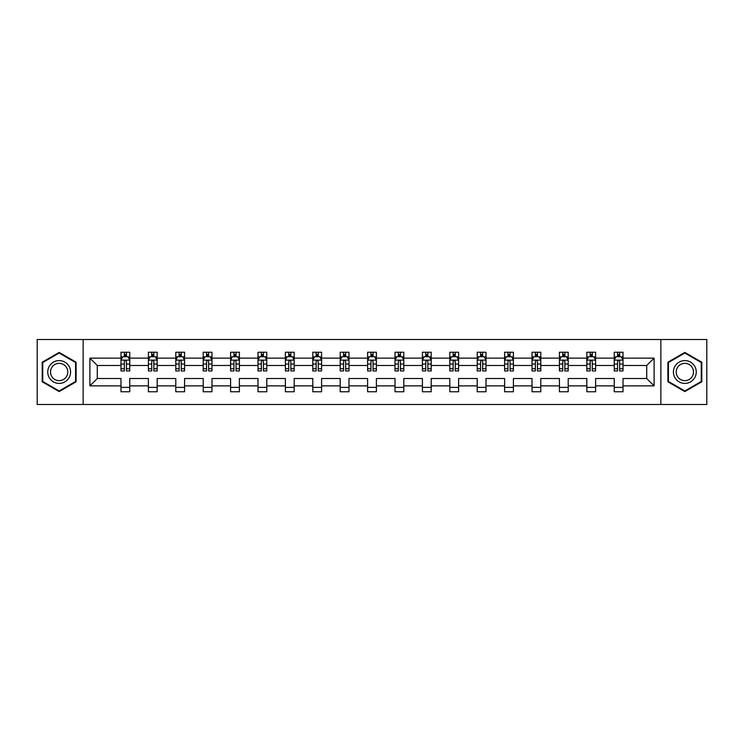 <?xml version="1.0" encoding="UTF-8"?>
<svg xmlns="http://www.w3.org/2000/svg" width="744" height="744" viewBox="0 0 744 744"><rect width="100%" height="100%" fill="white"/><g stroke="black" fill="none" stroke-linecap="round" stroke-linejoin="round"><path stroke-width="1.12" d="M660.867 339.506L37.2 339.506L37.2 404.494L706.8 404.494L706.8 339.506L660.867 339.506L660.867 404.494M623.016 385.876L623.016 378.501L646.722 378.501L654.106 385.876L623.016 385.876L623.016 391.763L614.228 391.763L614.228 385.876L595.609 385.876L595.609 391.763L586.83 391.763L586.83 385.876L568.211 385.876L568.211 391.763L559.423 391.763L559.423 385.876L540.804 385.876L540.804 391.763L532.025 391.763L532.025 385.876L513.406 385.876L513.406 391.763L504.618 391.763L504.618 385.876L485.999 385.876L485.999 391.763L477.22 391.763L477.22 385.876L458.602 385.876L458.602 391.763L449.813 391.763L449.813 385.876L431.195 385.876L431.195 391.763L422.415 391.763L422.415 385.876L403.797 385.876L403.797 391.763L395.008 391.763L395.008 385.876L376.39 385.876L376.39 391.763L367.61 391.763L367.61 385.876L348.992 385.876L348.992 391.763L340.203 391.763L340.203 385.876L321.585 385.876L321.585 391.763L312.806 391.763L312.806 385.876L294.187 385.876L294.187 391.763L285.398 391.763L285.398 385.876L266.78 385.876L266.78 391.763L258.001 391.763L258.001 385.876L239.382 385.876L239.382 391.763L230.594 391.763L230.594 385.876L211.975 385.876L211.975 391.763L203.196 391.763L203.196 385.876L184.577 385.876L184.577 391.763L175.789 391.763L175.789 385.876L157.17 385.876L157.17 391.763L148.391 391.763L148.391 385.876L129.772 385.876L129.772 391.763L120.984 391.763L120.984 385.876L89.894 385.876L89.894 358.124L120.984 358.124L120.984 352.238L129.772 352.238L129.772 358.124L148.391 358.124L148.391 352.238L157.17 352.238L157.17 358.124L175.789 358.124L175.789 352.238L184.577 352.238L184.577 358.124L203.196 358.124L203.196 352.238L211.975 352.238L211.975 358.124L230.594 358.124L230.594 352.238L239.382 352.238L239.382 358.124L258.001 358.124L258.001 352.238L266.78 352.238L266.78 358.124L285.398 358.124L285.398 352.238L294.187 352.238L294.187 358.124L312.806 358.124L312.806 352.238L321.585 352.238L321.585 358.124L340.203 358.124L340.203 352.238L348.992 352.238L348.992 358.124L367.61 358.124L367.61 352.238L376.39 352.238L376.39 358.124L395.008 358.124L395.008 352.238L403.797 352.238L403.797 358.124L422.415 358.124L422.415 352.238L431.195 352.238L431.195 358.124L449.813 358.124L449.813 352.238L458.602 352.238L458.602 358.124L477.22 358.124L477.22 352.238L485.999 352.238L485.999 358.124L504.618 358.124L504.618 352.238L513.406 352.238L513.406 358.124L532.025 358.124L532.025 352.238L540.804 352.238L540.804 358.124L559.423 358.124L559.423 352.238L568.211 352.238L568.211 358.124L586.83 358.124L586.83 352.238L595.609 352.238L595.609 358.124L614.228 358.124L614.228 352.238L623.016 352.238L623.016 358.124L654.106 358.124L654.106 385.876M83.133 404.494L83.133 339.506M614.228 358.124L614.228 365.499L595.609 365.499L595.609 358.124M595.609 385.876L595.609 378.501L614.228 378.501L614.228 385.876M586.83 358.124L586.83 365.499L568.211 365.499L568.211 358.124M568.211 385.876L568.211 378.501L586.83 378.501L586.83 385.876M559.423 358.124L559.423 365.499L540.804 365.499L540.804 358.124M540.804 385.876L540.804 378.501L559.423 378.501L559.423 385.876M532.025 358.124L532.025 365.499L513.406 365.499L513.406 358.124M513.406 385.876L513.406 378.501L532.025 378.501L532.025 385.876M504.618 358.124L504.618 365.499L485.999 365.499L485.999 358.124M485.999 385.876L485.999 378.501L504.618 378.501L504.618 385.876M477.22 358.124L477.22 365.499L458.602 365.499L458.602 358.124M458.602 385.876L458.602 378.501L477.22 378.501L477.22 385.876M449.813 358.124L449.813 365.499L431.195 365.499L431.195 358.124M431.195 385.876L431.195 378.501L449.813 378.501L449.813 385.876M422.415 358.124L422.415 365.499L403.797 365.499L403.797 358.124M403.797 385.876L403.797 378.501L422.415 378.501L422.415 385.876M395.008 358.124L395.008 365.499L376.39 365.499L376.39 358.124M376.39 385.876L376.39 378.501L395.008 378.501L395.008 385.876M367.61 358.124L367.61 365.499L348.992 365.499L348.992 358.124M348.992 385.876L348.992 378.501L367.61 378.501L367.61 385.876M340.203 358.124L340.203 365.499L321.585 365.499L321.585 358.124M321.585 385.876L321.585 378.501L340.203 378.501L340.203 385.876M312.806 358.124L312.806 365.499L294.187 365.499L294.187 358.124M294.187 385.876L294.187 378.501L312.806 378.501L312.806 385.876M285.398 358.124L285.398 365.499L266.78 365.499L266.78 358.124M266.78 385.876L266.78 378.501L285.398 378.501L285.398 385.876M258.001 358.124L258.001 365.499L239.382 365.499L239.382 358.124M239.382 385.876L239.382 378.501L258.001 378.501L258.001 385.876M230.594 358.124L230.594 365.499L211.975 365.499L211.975 358.124M211.975 385.876L211.975 378.501L230.594 378.501L230.594 385.876M203.196 358.124L203.196 365.499L184.577 365.499L184.577 358.124M184.577 385.876L184.577 378.501L203.196 378.501L203.196 385.876M175.789 358.124L175.789 365.499L157.17 365.499L157.17 358.124M157.17 385.876L157.17 378.501L175.789 378.501L175.789 385.876M148.391 358.124L148.391 365.499L129.772 365.499L129.772 358.124M129.772 385.876L129.772 378.501L148.391 378.501L148.391 385.876M120.984 358.124L120.984 365.499L97.278 365.499L97.278 378.501L120.984 378.501L120.984 385.876M89.894 358.124L97.278 365.499M646.722 378.501L646.722 365.499L623.016 365.499L623.016 358.124M617.567 356.627L619.678 356.627M590.169 356.627L592.271 356.627M562.762 356.627L564.873 356.627M535.364 356.627L537.466 356.627M507.957 356.627L510.068 356.627M480.559 356.627L482.661 356.627M453.152 356.627L455.263 356.627M425.754 356.627L427.856 356.627M398.347 356.627L400.458 356.627M370.949 356.627L373.051 356.627M343.542 356.627L345.653 356.627M316.144 356.627L318.246 356.627M288.737 356.627L290.848 356.627M261.339 356.627L263.441 356.627M233.932 356.627L236.043 356.627M206.534 356.627L208.636 356.627M179.127 356.627L181.238 356.627M151.73 356.627L153.831 356.627M124.322 356.627L126.433 356.627M120.984 387.373L129.772 387.373M148.391 387.373L157.17 387.373M175.789 387.373L184.577 387.373M203.196 387.373L211.975 387.373M230.594 387.373L239.382 387.373M258.001 387.373L266.78 387.373M285.398 387.373L294.187 387.373M312.806 387.373L321.585 387.373M340.203 387.373L348.992 387.373M367.61 387.373L376.39 387.373M395.008 387.373L403.797 387.373M422.415 387.373L431.195 387.373M449.813 387.373L458.602 387.373M477.22 387.373L485.999 387.373M504.618 387.373L513.406 387.373M532.025 387.373L540.804 387.373M559.423 387.373L568.211 387.373M586.83 387.373L595.609 387.373M614.228 387.373L623.016 387.373M97.278 378.501L89.894 385.876M654.106 358.124L646.722 365.499M76.111 362.216L59.157 352.423L42.203 362.216L42.203 381.784L59.157 391.577L76.111 381.784L76.111 362.216M667.889 362.216L667.889 381.784L684.843 391.577L701.797 381.784L701.797 362.216L684.843 352.423L667.889 362.216M126.433 354.525L124.322 354.525M122.639 356.925L120.984 356.925L120.984 352.238L124.322 352.238L124.322 356.72M120.984 368.745L120.984 370.949L124.322 370.949L124.322 368.745L120.984 368.745L120.984 365.499M129.772 365.499L129.772 370.949L126.433 370.949L126.433 361.547C125.736 360.198 125.029 360.198 124.322 361.547L124.322 368.745M128.117 356.925L129.772 356.925L129.772 352.238L128.191 352.238M129.772 360.236L128.014 356.72L122.741 356.72L120.984 360.236M126.433 356.72L126.433 352.238L129.772 352.238M122.565 352.238L120.984 352.238M153.831 354.525L151.73 354.525M150.037 356.925L148.391 356.925L148.391 352.238L151.73 352.238L151.73 356.72M148.391 368.745L148.391 370.949L151.73 370.949L151.73 368.745L148.391 368.745L148.391 365.499M157.17 365.499L157.17 370.949L153.831 370.949L153.831 361.547C153.134 360.198 152.427 360.198 151.73 361.547L151.73 368.745M155.524 356.925L157.17 356.925L157.17 352.238L155.589 352.238M157.17 360.236L155.412 356.72L150.148 356.72L148.391 360.236M153.831 356.72L153.831 352.238L157.17 352.238M149.972 352.238L148.391 352.238M181.238 354.525L179.127 354.525M177.444 356.925L175.789 356.925L175.789 352.238L179.127 352.238L179.127 356.72M175.789 368.745L175.789 370.949L179.127 370.949L179.127 368.745L175.789 368.745L175.789 365.499M184.577 365.499L184.577 370.949L181.238 370.949L181.238 361.547C180.532 360.198 179.834 360.198 179.127 361.547L179.127 368.745M182.922 356.925L184.577 356.925L184.577 352.238L182.996 352.238M184.577 360.236L182.819 356.72L177.546 356.72L175.789 360.236M181.238 356.72L181.238 352.238L184.577 352.238M177.37 352.238L175.789 352.238M49.271 366.29A11.42 11.42 0 0 0 53.447 381.886A11.42 11.42 0 0 0 69.043 377.71A11.42 11.42 0 0 0 64.868 362.114A11.42 11.42 0 0 0 49.271 366.29M51.671 367.676A8.649 8.649 0 0 0 54.833 379.487A8.649 8.649 0 0 0 66.644 376.325A8.649 8.649 0 0 0 63.482 364.514A8.649 8.649 0 0 0 51.671 367.676M75.581 362.514L75.581 381.486L59.157 390.963L42.734 381.486L42.734 362.514L59.157 353.037L75.581 362.514M674.957 366.29A11.42 11.42 0 0 0 679.133 381.886A11.42 11.42 0 0 0 694.729 377.71A11.42 11.42 0 0 0 690.553 362.114A11.42 11.42 0 0 0 674.957 366.29M677.356 367.676A8.649 8.649 0 0 0 680.518 379.487A8.649 8.649 0 0 0 692.329 376.325A8.649 8.649 0 0 0 689.167 364.514A8.649 8.649 0 0 0 677.356 367.676M701.266 362.514L701.266 381.486L684.843 390.963L668.419 381.486L668.419 362.514L684.843 353.037L701.266 362.514M208.636 354.525L206.534 354.525M204.842 356.925L203.196 356.925L203.196 352.238L206.534 352.238L206.534 356.72M203.196 368.745L203.196 370.949L206.534 370.949L206.534 368.745L203.196 368.745L203.196 365.499M211.975 365.499L211.975 370.949L208.636 370.949L208.636 361.547C207.939 360.198 207.232 360.198 206.534 361.547L206.534 368.745M210.329 356.925L211.975 356.925L211.975 352.238L210.394 352.238M211.975 360.236L210.217 356.72L204.953 356.72L203.196 360.236M208.636 356.72L208.636 352.238L211.975 352.238M204.777 352.238L203.196 352.238M236.043 354.525L233.932 354.525M232.249 356.925L230.594 356.925L230.594 352.238L233.932 352.238L233.932 356.72M230.594 368.745L230.594 370.949L233.932 370.949L233.932 368.745L230.594 368.745L230.594 365.499M239.382 365.499L239.382 370.949L236.043 370.949L236.043 361.547C235.337 360.198 234.639 360.198 233.932 361.547L233.932 368.745M237.727 356.925L239.382 356.925L239.382 352.238L237.801 352.238M239.382 360.236L237.624 356.72L232.351 356.72L230.594 360.236M236.043 356.72L236.043 352.238L239.382 352.238M232.175 352.238L230.594 352.238M263.441 354.525L261.339 354.525M259.647 356.925L258.001 356.925L258.001 352.238L261.339 352.238L261.339 356.72M258.001 368.745L258.001 370.949L261.339 370.949L261.339 368.745L258.001 368.745L258.001 365.499M266.78 365.499L266.78 370.949L263.441 370.949L263.441 361.547C262.744 360.198 262.037 360.198 261.339 361.547L261.339 368.745M265.134 356.925L266.78 356.925L266.78 352.238L265.199 352.238M266.78 360.236L265.022 356.72L259.758 356.72L258.001 360.236M263.441 356.72L263.441 352.238L266.78 352.238M259.582 352.238L258.001 352.238M290.848 354.525L288.737 354.525M287.054 356.925L285.398 356.925L285.398 352.238L288.737 352.238L288.737 356.72M285.398 368.745L285.398 370.949L288.737 370.949L288.737 368.745L285.398 368.745L285.398 365.499M294.187 365.499L294.187 370.949L290.848 370.949L290.848 361.547C290.141 360.198 289.444 360.198 288.737 361.547L288.737 368.745M292.532 356.925L294.187 356.925L294.187 352.238L292.606 352.238M294.187 360.236L292.429 356.72L287.156 356.72L285.398 360.236M290.848 356.72L290.848 352.238L294.187 352.238M286.979 352.238L285.398 352.238M318.246 354.525L316.144 354.525M314.452 356.925L312.806 356.925L312.806 352.238L316.144 352.238L316.144 356.72M312.806 368.745L312.806 370.949L316.144 370.949L316.144 368.745L312.806 368.745L312.806 365.499M321.585 365.499L321.585 370.949L318.246 370.949L318.246 361.547C317.548 360.198 316.842 360.198 316.144 361.547L316.144 368.745M319.939 356.925L321.585 356.925L321.585 352.238L320.004 352.238M321.585 360.236L319.827 356.72L314.563 356.72L312.806 360.236M318.246 356.72L318.246 352.238L321.585 352.238M314.387 352.238L312.806 352.238M345.653 354.525L343.542 354.525M341.859 356.925L340.203 356.925L340.203 352.238L343.542 352.238L343.542 356.72M340.203 368.745L340.203 370.949L343.542 370.949L343.542 368.745L340.203 368.745L340.203 365.499M348.992 365.499L348.992 370.949L345.653 370.949L345.653 361.547C344.946 360.198 344.249 360.198 343.542 361.547L343.542 368.745M347.336 356.925L348.992 356.925L348.992 352.238L347.411 352.238M348.992 360.236L347.234 356.72L341.961 356.72L340.203 360.236M345.653 356.72L345.653 352.238L348.992 352.238M341.784 352.238L340.203 352.238M373.051 354.525L370.949 354.525M369.257 356.925L367.61 356.925L367.61 352.238L370.949 352.238L370.949 356.72M367.61 368.745L367.61 370.949L370.949 370.949L370.949 368.745L367.61 368.745L367.61 365.499M376.39 365.499L376.39 370.949L373.051 370.949L373.051 361.547C372.353 360.198 371.647 360.198 370.949 361.547L370.949 368.745M374.743 356.925L376.39 356.925L376.39 352.238L374.809 352.238M376.39 360.236L374.632 356.72L369.368 356.72L367.61 360.236M373.051 356.72L373.051 352.238L376.39 352.238M369.191 352.238L367.61 352.238M400.458 354.525L398.347 354.525M396.664 356.925L395.008 356.925L395.008 352.238L398.347 352.238L398.347 356.72M395.008 368.745L395.008 370.949L398.347 370.949L398.347 368.745L395.008 368.745L395.008 365.499M403.797 365.499L403.797 370.949L400.458 370.949L400.458 361.547C399.751 360.198 399.054 360.198 398.347 361.547L398.347 368.745M402.141 356.925L403.797 356.925L403.797 352.238L402.216 352.238M403.797 360.236L402.039 356.72L396.766 356.72L395.008 360.236M400.458 356.72L400.458 352.238L403.797 352.238M396.589 352.238L395.008 352.238M427.856 354.525L425.754 354.525M424.061 356.925L422.415 356.925L422.415 352.238L425.754 352.238L425.754 356.72M422.415 368.745L422.415 370.949L425.754 370.949L425.754 368.745L422.415 368.745L422.415 365.499M431.195 365.499L431.195 370.949L427.856 370.949L427.856 361.547C427.158 360.198 426.452 360.198 425.754 361.547L425.754 368.745M429.548 356.925L431.195 356.925L431.195 352.238L429.613 352.238M431.195 360.236L429.437 356.72L424.173 356.72L422.415 360.236M427.856 356.72L427.856 352.238L431.195 352.238M423.996 352.238L422.415 352.238M455.263 354.525L453.152 354.525M451.469 356.925L449.813 356.925L449.813 352.238L453.152 352.238L453.152 356.72M449.813 368.745L449.813 370.949L453.152 370.949L453.152 368.745L449.813 368.745L449.813 365.499M458.602 365.499L458.602 370.949L455.263 370.949L455.263 361.547C454.556 360.198 453.859 360.198 453.152 361.547L453.152 368.745M456.946 356.925L458.602 356.925L458.602 352.238L457.021 352.238M458.602 360.236L456.844 356.72L451.571 356.72L449.813 360.236M455.263 356.72L455.263 352.238L458.602 352.238M451.394 352.238L449.813 352.238M482.661 354.525L480.559 354.525M478.866 356.925L477.22 356.925L477.22 352.238L480.559 352.238L480.559 356.72M477.22 368.745L477.22 370.949L480.559 370.949L480.559 368.745L477.22 368.745L477.22 365.499M485.999 365.499L485.999 370.949L482.661 370.949L482.661 361.547C481.963 360.198 481.256 360.198 480.559 361.547L480.559 368.745M484.353 356.925L485.999 356.925L485.999 352.238L484.418 352.238M485.999 360.236L484.242 356.72L478.978 356.72L477.22 360.236M482.661 356.72L482.661 352.238L485.999 352.238M478.801 352.238L477.22 352.238M510.068 354.525L507.957 354.525M506.273 356.925L504.618 356.925L504.618 352.238L507.957 352.238L507.957 356.72M504.618 368.745L504.618 370.949L507.957 370.949L507.957 368.745L504.618 368.745L504.618 365.499M513.406 365.499L513.406 370.949L510.068 370.949L510.068 361.547C509.361 360.198 508.664 360.198 507.957 361.547L507.957 368.745M511.751 356.925L513.406 356.925L513.406 352.238L511.826 352.238M513.406 360.236L511.649 356.72L506.376 356.72L504.618 360.236M510.068 356.72L510.068 352.238L513.406 352.238M506.199 352.238L504.618 352.238M537.466 354.525L535.364 354.525M533.671 356.925L532.025 356.925L532.025 352.238L535.364 352.238L535.364 356.72M532.025 368.745L532.025 370.949L535.364 370.949L535.364 368.745L532.025 368.745L532.025 365.499M540.804 365.499L540.804 370.949L537.466 370.949L537.466 361.547C536.768 360.198 536.061 360.198 535.364 361.547L535.364 368.745M539.158 356.925L540.804 356.925L540.804 352.238L539.223 352.238M540.804 360.236L539.047 356.72L533.783 356.72L532.025 360.236M537.466 356.72L537.466 352.238L540.804 352.238M533.606 352.238L532.025 352.238M564.873 354.525L562.762 354.525M561.078 356.925L559.423 356.925L559.423 352.238L562.762 352.238L562.762 356.72M559.423 368.745L559.423 370.949L562.762 370.949L562.762 368.745L559.423 368.745L559.423 365.499M568.211 365.499L568.211 370.949L564.873 370.949L564.873 361.547C564.166 360.198 563.468 360.198 562.762 361.547L562.762 368.745M566.556 356.925L568.211 356.925L568.211 352.238L566.63 352.238M568.211 360.236L566.454 356.72L561.181 356.72L559.423 360.236M564.873 356.72L564.873 352.238L568.211 352.238M561.004 352.238L559.423 352.238M592.271 354.525L590.169 354.525M588.476 356.925L586.83 356.925L586.83 352.238L590.169 352.238L590.169 356.72M586.83 368.745L586.83 370.949L590.169 370.949L590.169 368.745L586.83 368.745L586.83 365.499M595.609 365.499L595.609 370.949L592.271 370.949L592.271 361.547C591.573 360.198 590.866 360.198 590.169 361.547L590.169 368.745M593.963 356.925L595.609 356.925L595.609 352.238L594.028 352.238M595.609 360.236L593.851 356.72L588.588 356.72L586.83 360.236M592.271 356.72L592.271 352.238L595.609 352.238M588.411 352.238L586.83 352.238M619.678 354.525L617.567 354.525M615.883 356.925L614.228 356.925L614.228 352.238L617.567 352.238L617.567 356.72M614.228 368.745L614.228 370.949L617.567 370.949L617.567 368.745L614.228 368.745L614.228 365.499M623.016 365.499L623.016 370.949L619.678 370.949L619.678 361.547C618.971 360.198 618.273 360.198 617.567 361.547L617.567 368.745M621.361 356.925L623.016 356.925L623.016 352.238L621.435 352.238M623.016 360.236L621.259 356.72L615.986 356.72L614.228 360.236M619.678 356.72L619.678 352.238L623.016 352.238M615.809 352.238L614.228 352.238M129.726 360.143L121.03 360.143M129.772 368.745L126.433 368.745M124.322 364.039L120.984 364.039M129.772 364.039L126.433 364.039M126.433 355.641L124.322 355.641M157.133 360.143L148.437 360.143M157.17 368.745L153.831 368.745M151.73 364.039L148.391 364.039M157.17 364.039L153.831 364.039M153.831 355.641L151.73 355.641M184.531 360.143L175.835 360.143M184.577 368.745L181.238 368.745M179.127 364.039L175.789 364.039M184.577 364.039L181.238 364.039M181.238 355.641L179.127 355.641M211.938 360.143L203.242 360.143M211.975 368.745L208.636 368.745M206.534 364.039L203.196 364.039M211.975 364.039L208.636 364.039M208.636 355.641L206.534 355.641M239.336 360.143L230.64 360.143M239.382 368.745L236.043 368.745M233.932 364.039L230.594 364.039M239.382 364.039L236.043 364.039M236.043 355.641L233.932 355.641M266.743 360.143L258.047 360.143M266.78 368.745L263.441 368.745M261.339 364.039L258.001 364.039M266.78 364.039L263.441 364.039M263.441 355.641L261.339 355.641M294.14 360.143L285.445 360.143M294.187 368.745L290.848 368.745M288.737 364.039L285.398 364.039M294.187 364.039L290.848 364.039M290.848 355.641L288.737 355.641M321.548 360.143L312.852 360.143M321.585 368.745L318.246 368.745M316.144 364.039L312.806 364.039M321.585 364.039L318.246 364.039M318.246 355.641L316.144 355.641M348.945 360.143L340.25 360.143M348.992 368.745L345.653 368.745M343.542 364.039L340.203 364.039M348.992 364.039L345.653 364.039M345.653 355.641L343.542 355.641M376.343 360.143L367.657 360.143M376.39 368.745L373.051 368.745M370.949 364.039L367.61 364.039M376.39 364.039L373.051 364.039M373.051 355.641L370.949 355.641M403.75 360.143L395.055 360.143M403.797 368.745L400.458 368.745M398.347 364.039L395.008 364.039M403.797 364.039L400.458 364.039M400.458 355.641L398.347 355.641M431.148 360.143L422.453 360.143M431.195 368.745L427.856 368.745M425.754 364.039L422.415 364.039M431.195 364.039L427.856 364.039M427.856 355.641L425.754 355.641M458.555 360.143L449.86 360.143M458.602 368.745L455.263 368.745M453.152 364.039L449.813 364.039M458.602 364.039L455.263 364.039M455.263 355.641L453.152 355.641M485.953 360.143L477.257 360.143M485.999 368.745L482.661 368.745M480.559 364.039L477.22 364.039M485.999 364.039L482.661 364.039M482.661 355.641L480.559 355.641M513.36 360.143L504.665 360.143M513.406 368.745L510.068 368.745M507.957 364.039L504.618 364.039M513.406 364.039L510.068 364.039M510.068 355.641L507.957 355.641M540.758 360.143L532.062 360.143M540.804 368.745L537.466 368.745M535.364 364.039L532.025 364.039M540.804 364.039L537.466 364.039M537.466 355.641L535.364 355.641M568.165 360.143L559.469 360.143M568.211 368.745L564.873 368.745M562.762 364.039L559.423 364.039M568.211 364.039L564.873 364.039M564.873 355.641L562.762 355.641M595.563 360.143L586.867 360.143M595.609 368.745L592.271 368.745M590.169 364.039L586.83 364.039M595.609 364.039L592.271 364.039M592.271 355.641L590.169 355.641M622.97 360.143L614.274 360.143M623.016 368.745L619.678 368.745M617.567 364.039L614.228 364.039M623.016 364.039L619.678 364.039M619.678 355.641L617.567 355.641"/></g></svg>
